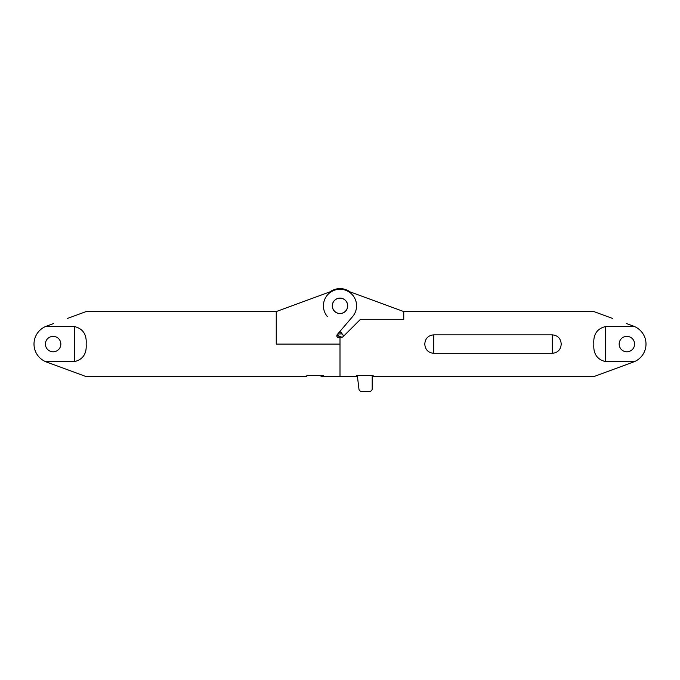 <?xml version="1.0" encoding="UTF-8"?>
<svg xmlns="http://www.w3.org/2000/svg" width="680" height="680" viewBox="0 0 680 680"><rect width="100%" height="100%" fill="white"/><g stroke="black" fill="none" stroke-linecap="round" stroke-linejoin="round"><path stroke-width="1.02" d="M60.843 344.08A7.71 7.71 0 0 0 53.125 336.37A7.71 7.71 0 0 0 45.416 344.08A7.71 7.71 0 0 0 53.125 351.798A7.71 7.71 0 0 0 60.843 344.08M34 344.08A19.125 19.125 0 0 1 45.373 326.596L74.672 326.596C83.028 328.763 86.853 334.594 86.147 344.08C86.853 353.566 83.028 359.397 74.672 361.565L45.373 361.565L86.147 376.592L45.373 361.565A19.125 19.125 0 0 1 34 344.08M53.592 323.536C71.51 316.948 71.51 316.948 53.592 323.536L45.373 326.596M340 298.12A7.71 7.71 0 0 0 332.282 305.83A7.71 7.71 0 0 0 340 313.548A7.71 7.71 0 0 0 347.709 305.83A7.71 7.71 0 0 0 340 298.12M612.774 369.639L593.852 376.592L373.15 376.592L373.15 375.564L356.575 375.564L356.575 376.592L340 376.592L340 344.08L340 376.592L323.425 376.592L323.425 375.564L306.85 375.564L306.85 376.592L86.147 376.592L67.227 369.639M67.227 318.521L86.147 311.567L276.25 311.567L276.25 344.08L340 344.08L340 337.705L338.725 337.705A1.912 1.912 0 0 1 337.272 334.551L352.605 316.591A16.575 16.575 0 0 0 334.288 290.267L276.25 311.567M292.825 305.481L329.936 291.865A17.212 17.212 0 0 1 350.064 291.865L385.9 305.014M46.529 362.032L53.592 364.625M634.593 344.08A7.71 7.71 0 0 0 626.875 336.37A7.71 7.71 0 0 0 619.157 344.08A7.71 7.71 0 0 0 626.875 351.798A7.71 7.71 0 0 0 634.593 344.08M626.408 364.625C608.49 371.212 608.49 371.212 626.408 364.625L593.852 376.592L634.627 361.565L605.327 361.565C596.972 359.397 593.147 353.566 593.852 344.08C593.147 334.594 596.972 328.763 605.327 326.596L634.627 326.596L633.471 326.128L634.627 326.596A19.125 19.125 0 0 1 634.627 361.565L634.55 361.599M345.712 290.267L403.75 311.567L403.75 319.294L360.485 319.294L342.626 337.144A1.912 1.912 0 0 0 342.728 334.551A1.912 1.912 0 0 1 342.626 337.144L340 337.705M561.212 344.08C560.796 349.656 557.821 352.733 552.288 353.311L433.712 353.311C428.188 352.741 425.212 349.656 424.787 344.08C425.204 338.504 428.179 335.427 433.712 334.849L552.288 334.849C557.812 335.418 560.788 338.504 561.212 344.08M337.739 333.999L342.168 333.897L342.728 334.551L339.915 331.449M633.471 326.128L626.408 323.536M403.75 311.567L593.852 311.567L612.774 318.521M327.394 316.591A16.575 16.575 0 0 1 334.288 290.267M332.35 305.83A7.65 7.65 0 0 0 340 313.48A7.65 7.65 0 0 0 347.65 305.83A7.65 7.65 0 0 0 340 298.18A7.65 7.65 0 0 0 332.35 305.83M320.484 375.564L320.815 375.998A1.275 1.275 0 0 0 323.06 375.564M357.323 375.564L358.964 389.138A2.55 2.55 0 0 0 361.497 391.382L369.648 391.382A2.55 2.55 0 0 0 372.198 388.832L372.198 375.564M333.387 301.988L332.885 302.838M347.65 306.816L347.65 305.83M74.672 326.596L74.672 361.565M605.327 326.596L605.327 361.565M552.288 334.849L552.288 353.311M433.712 334.849L433.712 353.311M340.995 333.523L341.385 332.596M338.963 332.571L341.088 332.63M341.64 337.671L341.071 336.796L336.906 335.206M337.212 336.966L340.484 337.059L340.119 337.526"/></g></svg>
